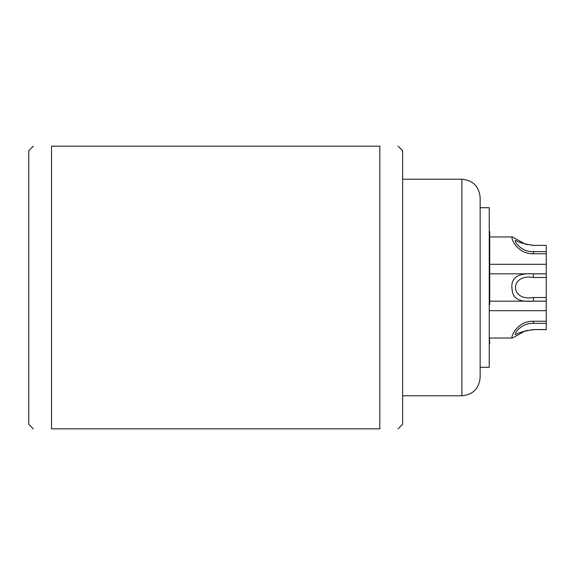 <?xml version="1.0" encoding="UTF-8"?>
<svg xmlns="http://www.w3.org/2000/svg" width="575" height="575" viewBox="0 0 575 575"><rect width="100%" height="100%" fill="white"/><g stroke="black" fill="none" stroke-linecap="round" stroke-linejoin="round"><path stroke-width="0.86" d="M489.253 207.712L489.253 367.288L480.139 367.288L480.139 207.712L489.253 207.712M489.368 337.367L489.713 343.447L489.253 343.469M480.139 287.5L480.139 197.448C479.054 186.372 472.981 180.291 461.897 179.213L461.897 395.787C472.981 394.709 479.054 388.628 480.139 377.552L480.139 287.5M398.065 428.842L402.629 424.285L402.629 150.715L398.065 146.158M379.831 287.5L379.831 146.158C404.175 146.158 404.175 146.158 379.831 146.158C404.175 146.158 404.175 146.158 379.831 146.158L51.549 146.158C27.205 146.158 27.205 146.158 51.549 146.158C27.205 146.158 27.205 146.158 51.549 146.158L51.549 428.842L379.831 428.842L379.831 287.5M33.314 146.158L28.75 150.715L28.75 424.285L33.314 428.842M51.549 428.842C27.205 428.842 27.205 428.842 51.549 428.842C27.205 428.842 27.205 428.842 51.549 428.842M379.831 428.842C404.175 428.842 404.175 428.842 379.831 428.842C404.175 428.842 404.175 428.842 379.831 428.842M546.25 245.331L533.406 245.439C523.789 243.865 517.91 242.183 515.775 240.386C513.065 240.041 520.648 252.267 533.406 251.634L546.25 251.634L546.25 273.873L533.406 273.873C517.033 272.802 509.982 278.365 512.26 290.562C513.044 298.799 520.095 302.321 533.406 301.127L546.25 301.127L546.25 329.676L533.406 329.561C523.839 331.114 517.967 332.796 515.775 334.614C513.015 334.988 520.734 322.69 533.406 323.366L546.25 323.366M546.25 253.755L533.406 253.755C516.113 254.164 510.039 236.109 512.462 236.965L525.104 244.03L527.297 244.634M546.25 273.873L546.25 277.481L533.406 277.481C509.536 273.362 509.536 301.638 533.406 297.519L533.406 301.127M527.318 330.359L525.104 330.97L512.462 338.035C509.975 338.919 516.321 320.678 533.406 321.245L533.406 323.366M489.253 304.714L489.713 304.714L489.713 231.56L489.253 231.531M489.713 273.822L546.25 273.822M489.713 301.178L546.25 301.178M546.25 277.481L546.25 301.127M546.25 245.439L546.25 251.634M546.25 297.519L533.406 297.519M546.25 321.245L533.406 321.245M546.25 329.561L533.406 329.561M489.713 236.965L512.462 236.965M489.713 264.32L546.25 264.32M489.713 338.035L512.462 338.035M489.253 310.68L546.25 310.68M533.406 245.439L546.25 245.324M533.406 253.755L533.406 251.634M533.406 277.481L533.406 273.873M489.253 287.5L489.713 287.5M402.629 179.213L461.897 179.213M402.629 395.787L461.897 395.787M525.104 244.03L533.406 245.324M525.104 330.97L533.406 329.676"/></g></svg>
